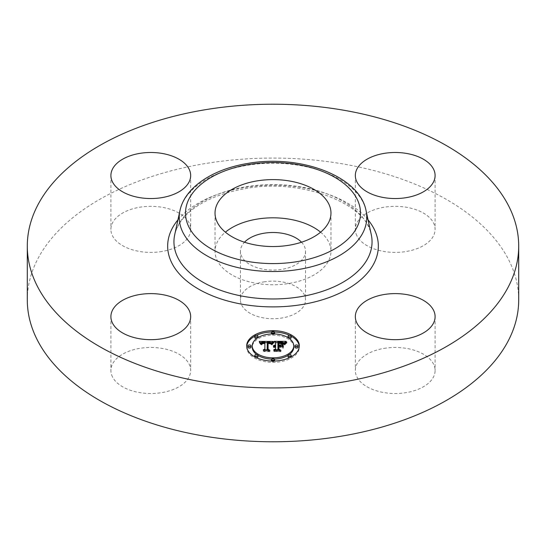 <?xml version="1.0" encoding="UTF-8"?>
<svg xmlns="http://www.w3.org/2000/svg" width="546" height="546" viewBox="0 0 546 546"><rect width="100%" height="100%" fill="white"/><g stroke="black" fill="none" stroke-linecap="round" stroke-linejoin="round"><path stroke-width="0.41" stroke-dasharray="2.73 2.05" d="M320.591 232.18A57.972 33.47 180 0 1 328.624 241.864A57.972 33.47 180 0 1 330.972 251.29A57.972 33.47 180 0 1 281.245 284.418A57.972 33.47 180 0 1 217.376 260.708A57.972 33.47 180 0 1 215.028 251.29A57.972 33.47 180 0 1 225.409 232.18M301.501 242.219A32.548 18.789 180 0 1 305.548 251.29A32.548 18.789 180 0 1 282.166 269.321A32.548 18.789 180 0 1 240.452 251.29A32.548 18.789 180 0 1 244.499 242.219M263.834 281.893A32.548 18.789 180 0 1 305.548 299.925A32.548 18.789 180 0 1 282.166 317.956A32.548 18.789 180 0 1 240.452 299.925A32.548 18.789 180 0 1 263.834 281.893M27.3 299.925A245.7 141.851 180 0 1 203.829 163.807A245.7 141.851 180 0 1 518.7 299.925M112.51 376.965A39.885 23.028 180 0 1 110.899 370.481A39.885 23.028 180 0 1 145.113 347.693A39.885 23.028 180 0 1 189.059 363.998A39.885 23.028 180 0 1 190.67 370.481A39.885 23.028 180 0 1 156.456 393.277A39.885 23.028 180 0 1 112.51 376.965M162.012 251.46A39.885 23.028 180 0 1 110.899 229.361A39.885 23.028 180 0 1 139.551 207.262A39.885 23.028 180 0 1 190.67 229.361A39.885 23.028 180 0 1 162.012 251.46M356.941 235.845A39.885 23.028 180 0 1 355.33 229.361A39.885 23.028 180 0 1 389.544 206.565A39.885 23.028 180 0 1 433.49 222.877A39.885 23.028 180 0 1 435.101 229.361A39.885 23.028 180 0 1 400.887 252.156A39.885 23.028 180 0 1 356.941 235.845M383.988 348.389A39.885 23.028 180 0 1 435.101 370.481A39.885 23.028 180 0 1 406.449 392.581A39.885 23.028 180 0 1 355.33 370.481A39.885 23.028 180 0 1 383.988 348.389M282.487 347.945L282.487 346.642L282.487 347.945L280.555 346.84L277.921 346.84L277.921 350.191L279.395 351.051L273.744 351.051L275.621 350.191L275.621 347.331L273.846 347.577L275.621 346.84L273.341 347.222L275.621 346.28L275.621 343.482L274.065 342.622L275.621 342.622M278.91 343.536L282.07 343.625L283.408 344.219L278.91 343.721L278.91 346.28L281.231 345.925M284.616 342.622L286.008 342.622L284.118 344.615L282.459 343.393L277.921 343.175L277.921 346.28L278.624 346.28L278.624 342.24M277.921 342.622L283.435 342.622M275.621 342.178L275.621 343.482M274.065 341.318L274.065 342.622M275.621 346.84L275.621 346.28M275.273 346.826L275.28 346.307M274.966 345.536L274.966 346.348M274.658 346.874L274.672 346.403M274.413 345.618L274.413 346.471M274.167 345.679L274.167 346.56M273.955 345.755L273.955 346.662M273.764 345.836L273.764 346.778M273.601 345.925L273.601 346.908M273.457 346.007L273.457 347.058M273.341 345.925L273.341 347.222M273.423 346.027L273.423 347.331M273.58 345.932L273.58 347.236M273.744 345.85L273.744 347.147M273.915 345.768L273.915 347.072M274.092 345.707L274.092 347.01M274.276 345.652L274.276 346.956M274.467 345.604L274.467 346.908M274.856 345.543L274.856 346.846M275.061 345.529L275.061 346.833M275.45 345.529L275.45 346.833M275.402 346.034L275.402 347.154M275.198 346.055L275.198 347.167M274.993 346.082L274.993 347.188M274.809 346.123L274.809 347.222M274.454 346.232L274.454 347.304M274.29 346.3L274.29 347.358M274.133 346.376L274.133 347.427M273.983 346.362L273.983 347.495M273.846 346.273L273.846 347.577M274.065 346.417L274.065 347.72M274.201 346.341L274.201 347.645M274.345 346.273L274.345 347.577M274.488 346.219L274.488 347.522M274.788 346.123L274.788 347.427M274.945 346.089L274.945 347.392M275.109 346.062L275.109 347.365M275.273 346.041L275.273 347.345M275.443 346.034L275.443 347.338M275.621 349.747L275.621 350.191M273.744 349.747L273.744 351.051M279.395 349.747L279.395 351.051M277.921 349.747L277.921 350.191M277.921 346.28L277.921 346.84M280.555 345.536L280.555 346.84M282.487 343.857L282.487 345.161M280.644 345.591L280.644 346.28M278.91 345.536L278.91 346.28M278.91 342.417L278.91 343.721M279.197 342.403L279.197 343.707M279.463 342.397L279.463 343.7M279.709 342.39L279.709 343.693M279.934 342.383L279.934 343.687M280.139 342.383L280.139 343.687M280.412 342.383L280.412 343.687M280.664 342.39L280.664 343.687M281.129 342.397L281.129 343.7M281.538 342.424L281.538 343.727M281.886 342.451L281.886 343.755M282.18 342.492L282.18 343.796M282.446 342.547L282.446 343.844M282.698 342.615L282.698 343.912M282.944 342.697L282.944 344M283.176 342.799L283.176 344.103M283.408 342.915L283.408 344.219M283.272 342.847L283.272 344.082M283.101 342.765L283.101 343.966M282.896 342.683L282.896 343.857M282.657 342.601L282.657 343.768M282.384 342.533L282.384 343.687M282.07 342.478L282.07 343.625M280.473 342.383L280.473 343.509M279.538 342.39L279.538 343.523M279.245 342.403L279.245 343.523M278.624 345.536L278.624 346.28M277.921 341.871L277.921 343.175M278.344 341.878L278.344 343.181M279.463 341.885L279.463 343.188M280.118 341.878L280.118 343.181M280.46 341.878L280.46 343.181M280.78 341.892L280.78 343.188M281.081 341.898L281.081 343.202M281.361 341.919L281.361 343.222M281.62 341.946L281.62 343.25M281.866 341.973L281.866 343.277M282.084 342.008L282.084 343.311M282.282 342.049L282.282 343.352M282.459 342.096L282.459 343.393M282.623 342.144L282.623 343.448M282.767 342.205L282.767 343.502M282.917 342.274L282.917 343.577M283.067 342.362L283.067 343.666M283.217 342.458L283.217 343.762M283.367 342.567L283.367 343.871M283.517 342.69L283.517 343.994M283.667 342.827L283.667 344.13M283.818 342.977L283.818 344.28M283.968 343.141L283.968 344.444M284.118 343.311L284.118 344.615M284.562 342.69L284.562 343.987M284.643 342.581L284.643 343.884M284.719 342.485L284.719 343.789M284.794 342.397L284.794 343.7M284.93 342.24L284.93 343.543M285.053 342.11L285.053 343.414M285.21 341.967L285.21 343.27M285.299 341.892L285.299 343.195M285.394 341.81L285.394 343.106M285.503 341.721L285.503 343.018M286.008 341.318L286.008 342.622M259.227 342.69L260.278 342.683L260.271 343.973L259.227 342.69L259.227 341.387M261.145 342.676L264.871 342.663M267.287 342.649L270.796 342.635M271.785 342.629L273.007 342.622L271.342 344.635L269.949 343.379L267.301 343.222L267.165 350.423L268.523 351.146L263.261 351.146L264.871 350.368L264.871 343.762L262.483 343.966L261.479 344.97L262.298 343.823L264.871 343.263L261.916 343.441L260.892 344.744L260.271 343.973M273.007 341.318L273.007 342.622M259.425 341.612L259.425 342.915M259.616 341.83L259.616 343.134M259.8 342.049L259.8 343.352M259.971 342.26L259.971 343.564M260.128 342.472L260.128 343.768M260.408 342.874L260.408 344.178M260.538 343.065L260.538 344.369M260.654 343.257L260.654 344.56M260.892 343.448L260.892 344.744M260.913 343.284L260.913 344.587M260.947 343.134L260.947 344.437M260.988 342.99L260.988 344.294M261.043 342.861L261.043 344.157M261.111 342.738L261.111 344.035M261.186 342.622L261.186 343.925M261.281 342.519L261.281 343.823M261.377 342.424L261.377 343.727M261.493 342.342L261.493 343.646M261.616 342.267L261.616 343.57M261.759 342.199L261.759 343.502M261.916 342.144L261.916 343.441M262.087 342.089L262.087 343.393M262.278 342.042L262.278 343.345M262.483 342.008L262.483 343.304M262.701 341.973L262.701 343.277M262.94 341.946L262.94 343.25M263.199 341.933L263.199 343.236M263.472 341.919L263.472 343.222M263.759 341.919L263.759 343.222M263.971 341.919L263.971 343.222M264.189 341.926L264.189 343.229M264.414 341.933L264.414 343.236M264.639 341.946L264.639 343.243M264.871 343.762L264.871 343.263M264.749 342.451L264.749 343.584M263.8 342.451L263.8 343.584M263.561 342.465L263.561 343.591M263.336 342.478L263.336 343.605M263.124 342.506L263.124 343.625M262.933 342.54L262.933 343.652M262.749 342.574L262.749 343.687M262.585 342.629L262.585 343.727M262.435 342.69L262.435 343.775M262.298 342.765L262.298 343.823M262.066 342.97L262.066 343.953M261.971 344.389L261.964 344.028M261.868 344.594L261.875 344.11M261.793 343.591L261.793 344.205M261.718 343.666L261.718 344.308M261.65 343.666L261.65 344.424M261.595 343.666L261.595 344.546M261.548 343.666L261.548 344.676M261.514 343.666L261.514 344.819M261.479 343.666L261.479 344.97M261.78 343.666L261.78 344.97M261.8 343.53L261.8 344.833M261.834 343.407L261.834 344.71M261.916 343.188L261.916 344.492M262.107 342.915L262.107 344.219M262.278 342.779L262.278 344.076M262.483 342.67L262.483 343.966M262.735 342.581L262.735 343.884M262.885 342.547L262.885 343.85M263.042 342.519L263.042 343.816M263.22 342.492L263.22 343.796M263.411 342.472L263.411 343.775M263.609 342.458L263.609 343.762M263.827 342.451L263.827 343.755M264.871 349.843L264.871 350.368M263.261 349.843L263.261 351.146M268.523 349.843L268.523 351.146M267.165 349.843L267.165 350.423M267.301 341.919L267.301 343.222M267.506 341.905L267.506 343.209M267.717 341.898L267.717 343.202M267.922 341.898L267.922 343.195M268.127 341.892L268.127 343.195M268.339 341.892L268.339 343.195M268.584 341.892L268.584 343.195M268.816 341.905L268.816 343.209M269.035 341.919L269.035 343.222M269.246 341.939L269.246 343.243M269.437 341.967L269.437 343.263M269.622 341.994L269.622 343.298M269.792 342.035L269.792 343.338M269.949 342.076L269.949 343.379M270.086 342.13L270.086 343.427M270.215 342.185L270.215 343.489M270.338 342.246L270.338 343.55M270.454 342.322L270.454 343.618M270.563 342.403L270.563 343.7M270.666 342.492L270.666 343.796M270.761 342.595L270.761 343.891M270.857 342.704L270.857 344.007M270.939 342.82L270.939 344.123M271.021 342.949L271.021 344.253M271.096 343.086L271.096 344.389M271.164 343.229L271.164 344.533M271.342 343.332L271.342 344.635M271.41 343.209L271.41 344.512M271.478 343.086L271.478 344.389M271.553 342.97L271.553 344.273M271.628 342.854L271.628 344.157M271.696 342.745L271.696 344.048M271.772 342.642L271.772 343.946M271.853 342.547L271.853 343.844M271.928 342.451L271.928 343.748M272.01 342.356L272.01 343.659M272.085 342.267L272.085 343.57M272.925 341.414L272.925 342.717M283.026 348.164L283.026 346.86L283.326 348.259M283.026 343.987L283.026 345.29M283.326 344.089L283.326 345.393M273.444 342.949L271.765 344.922L273.444 342.949L273.444 341.973M273.73 341.741L273.73 343.038M273.287 342.124L273.287 343.065M273.123 342.287L273.123 343.195M272.966 342.465L272.966 343.345M272.802 342.656L272.802 343.509M272.638 342.861L272.638 343.693M272.474 343.086L272.474 343.898M272.304 343.318L272.304 344.11M272.14 343.564L272.14 344.342M271.969 343.659L271.969 344.594M271.765 343.618L271.765 344.922M272.065 343.68L272.065 344.983M272.236 343.414L272.236 344.717M272.413 343.168L272.413 344.471M272.584 342.936L272.584 344.239M272.754 342.717L272.754 344.021M272.918 342.513L272.918 343.816M273.082 342.328L273.082 343.632M273.253 342.158L273.253 343.461M273.41 342.001L273.41 343.304M273.573 341.864L273.573 343.168M286.677 342.915L284.568 344.97L286.677 342.915L286.677 341.871M286.882 341.728L286.882 343.024M286.357 342.103L286.357 343.12M286.056 342.335L286.056 343.318M285.783 342.56L285.783 343.523M285.538 342.792L285.538 343.727M285.312 343.024L285.312 343.932M285.114 343.263L285.114 344.137M284.944 343.516L284.944 344.342M284.814 345.058L284.794 344.553M284.671 343.7L284.671 344.758M284.568 343.666L284.568 344.97M284.91 343.57L284.91 344.874M285.032 343.379L285.032 344.683M285.176 343.188L285.176 344.492M285.346 342.99L285.346 344.294M285.544 342.786L285.544 344.089M285.763 342.581L285.763 343.884M286.002 342.376L286.002 343.68M286.275 342.165L286.275 343.461M286.568 341.946L286.568 343.25M268.093 343.57L270.659 344.076L268.093 343.762L268.086 350.443L269.915 351.685L263.773 351.508L269.28 351.508L267.738 350.491L267.738 349.187L267.738 350.491M270.611 342.758L270.611 344.021M270.659 342.772L270.659 344.076M270.352 342.67L270.352 343.823M270.202 342.629L270.202 343.748M270.031 342.588L270.031 343.693M269.84 342.554L269.84 343.652M269.601 342.513L269.601 343.618M269.315 342.478L269.315 343.591M269.151 342.465L269.151 343.584M268.973 342.451L268.973 343.577M268.782 342.444L268.782 343.57M268.577 342.444L268.577 343.564M268.359 342.444L268.359 343.564M267.738 342.267L267.738 343.57M269.28 350.389L269.28 351.508M263.773 350.204L263.773 351.508M264.032 350.389L264.032 351.685M269.915 350.389L269.915 351.685M268.086 349.42L268.086 350.443M268.093 342.458L268.093 343.762M268.263 342.451L268.263 343.755M268.427 342.444L268.427 343.748M268.591 342.444L268.591 343.748M268.823 342.444L268.823 343.748M269.055 342.458L269.055 343.762M269.274 342.472L269.274 343.775M269.492 342.492L269.492 343.796M269.704 342.526L269.704 343.83M269.901 342.56L269.901 343.864M270.099 342.608L270.099 343.905M270.297 342.656L270.297 343.96M278.91 347.222L281.265 347.399L278.91 347.399L278.91 350.239L280.937 351.685L273.983 351.508L280.289 351.508L278.624 350.32L278.624 349.017L278.624 350.32M280.937 346.096L280.937 347.222M281.265 346.096L281.265 347.399M278.624 345.918L278.624 347.222M280.289 350.389L280.289 351.508M273.983 350.204L273.983 351.508M274.276 350.389L274.276 351.685M280.937 350.389L280.937 351.685M278.91 349.222L278.91 350.239M278.91 346.096L278.91 347.399M246.696 346.519A26.324 15.199 0 0 0 246.676 347.167A26.324 15.199 0 0 0 273 362.367A26.324 15.199 0 0 0 299.324 347.167A26.324 15.199 0 0 0 299.304 346.519M291.236 336.206A26.324 15.199 0 0 0 289.53 335.34M274.515 331.995A26.324 15.199 0 0 0 271.485 331.995M256.47 335.34A26.324 15.199 0 0 0 254.764 336.206M256.702 354.572A20.741 11.978 0 0 0 257.951 355.412M271.519 359.111A20.741 11.978 0 0 0 274.481 359.111M288.049 355.412A20.741 11.978 0 0 0 289.298 354.572M293.741 347.167A20.741 11.978 0 0 0 273 335.196A20.741 11.978 0 0 0 252.259 347.167M271.519 333.92A1.597 0.921 0 0 0 273 334.507A1.597 0.921 0 0 0 274.481 333.92M274.597 333.586A1.597 0.921 0 0 0 273 332.664A1.597 0.921 0 0 0 271.403 333.586M298.13 347.167A1.597 0.921 0 0 0 296.533 346.246A1.597 0.921 0 0 0 294.936 347.167M288.049 337.626A1.597 0.921 0 0 0 289.298 338.465M291.236 337.565A1.597 0.921 0 0 0 289.639 336.643A1.597 0.921 0 0 0 288.042 337.565M271.485 361.043A1.597 0.921 0 0 0 273 361.677A1.597 0.921 0 0 0 274.515 361.043M274.597 360.756A1.597 0.921 0 0 0 273 359.834A1.597 0.921 0 0 0 271.403 360.756M289.53 357.698A1.597 0.921 0 0 0 291.236 356.831M291.236 356.777A1.597 0.921 0 0 0 289.639 355.856A1.597 0.921 0 0 0 288.042 356.777M251.064 347.167A1.597 0.921 0 0 0 249.467 346.246A1.597 0.921 0 0 0 247.87 347.167M257.958 337.565A1.597 0.921 0 0 0 256.361 336.643A1.597 0.921 0 0 0 254.764 337.565M256.702 338.465A1.597 0.921 0 0 0 257.951 337.626M257.958 356.777A1.597 0.921 0 0 0 256.361 355.856A1.597 0.921 0 0 0 254.764 356.777M254.764 356.831A1.597 0.921 0 0 0 256.47 357.698M299.324 347.167L299.324 345.864M246.676 347.167L246.676 345.864M174.72 234.644A99.051 57.187 180 0 1 245.113 186.896A99.051 57.187 180 0 1 371.28 234.644C367.54 204.108 301.501 177.539 244.41 188.807C208.313 195.188 180.446 211.602 174.72 234.644M177.935 219.888A105.337 60.818 180 0 1 243.345 187.722A105.337 60.818 180 0 1 368.065 219.888M179.948 210.633A93.782 54.15 180 0 1 246.594 165.424A93.782 54.15 180 0 1 366.052 210.633M280.153 342.383L280.153 343.516M279.845 342.383L279.845 343.516M278.958 342.417L278.958 343.53M284.213 343.181L284.213 344.485M284.309 343.045L284.309 344.349M284.398 342.915L284.398 344.219M284.48 342.799L284.48 344.103M285.619 341.625L285.619 342.929M285.735 341.53L285.735 342.833M285.872 341.427L285.872 342.731M305.548 251.29L305.548 299.925M240.452 251.29L240.452 299.925M355.33 316.639L355.33 370.481M435.101 316.639L435.101 370.481M435.101 175.519L435.101 229.361M355.33 175.519L355.33 229.361M190.67 175.519L190.67 229.361M110.899 175.519L110.899 229.361M190.67 316.639L190.67 370.481M110.899 316.639L110.899 370.481M330.972 213.076L330.972 251.29M215.028 213.076L215.028 251.29"/><path stroke-width="0.82" d="M225.409 232.18A57.972 33.47 180 0 1 320.591 232.18M244.499 242.219A32.548 18.789 180 0 1 263.834 233.258A32.548 18.789 180 0 1 301.501 242.219M518.7 246.075L518.7 299.925A245.7 141.851 180 0 1 342.171 436.036A245.7 141.851 180 0 1 27.3 299.925L27.3 246.075A245.7 141.851 180 0 1 203.829 109.964A245.7 141.851 180 0 1 518.7 246.075A245.7 141.851 180 0 1 342.171 382.193A245.7 141.851 180 0 1 27.3 246.075M328.624 203.651A57.972 33.47 180 0 1 330.972 213.076A57.972 33.47 180 0 1 281.245 246.205A57.972 33.47 180 0 1 217.376 222.502A57.972 33.47 180 0 1 215.028 213.076A57.972 33.47 180 0 1 264.755 179.948A57.972 33.47 180 0 1 328.624 203.651M406.449 338.738A39.885 23.028 180 0 1 355.33 316.639A39.885 23.028 180 0 1 383.988 294.54A39.885 23.028 180 0 1 435.101 316.639A39.885 23.028 180 0 1 406.449 338.738M433.49 169.035A39.885 23.028 180 0 1 435.101 175.519A39.885 23.028 180 0 1 400.887 198.307A39.885 23.028 180 0 1 356.941 182.002A39.885 23.028 180 0 1 355.33 175.519A39.885 23.028 180 0 1 389.544 152.723A39.885 23.028 180 0 1 433.49 169.035M139.551 153.419A39.885 23.028 180 0 1 190.67 175.519A39.885 23.028 180 0 1 162.012 197.611A39.885 23.028 180 0 1 110.899 175.519A39.885 23.028 180 0 1 139.551 153.419M189.059 310.155A39.885 23.028 180 0 1 190.67 316.639A39.885 23.028 180 0 1 156.456 339.435A39.885 23.028 180 0 1 112.51 323.123A39.885 23.028 180 0 1 110.899 316.639A39.885 23.028 180 0 1 145.113 293.844A39.885 23.028 180 0 1 189.059 310.155M299.324 345.864A26.324 15.199 180 0 1 273 361.063A26.324 15.199 180 0 1 246.676 345.864A26.324 15.199 180 0 1 273 330.671A26.324 15.199 180 0 1 299.324 345.864M293.741 345.864A20.741 11.978 180 0 1 273 357.842A20.741 11.978 180 0 1 252.259 345.864A20.741 11.978 180 0 1 273 333.893A20.741 11.978 180 0 1 293.741 345.864L293.741 347.167A20.741 11.978 0 0 1 289.298 354.572M272.925 341.414L271.342 343.332L269.949 342.076L267.301 341.919L267.165 349.119L268.523 349.843L263.261 349.843L264.871 349.065L264.871 342.458L262.483 342.67L261.479 343.666L262.298 342.526L264.871 341.96L261.759 342.199L260.892 343.448L259.227 341.387L272.925 341.414M273.573 341.864L271.765 343.618L273.573 341.864M270.482 342.711L268.093 342.458L268.086 349.14L269.915 350.389L263.773 350.204L269.28 350.204L267.738 349.187L267.738 342.267L270.488 342.608M286.008 341.318L284.118 343.311L282.282 342.049L277.921 341.871L277.921 344.976L278.624 344.976L278.624 342.24L282.07 342.322L283.408 342.915L278.91 342.417L278.91 344.976L280.644 344.976L282.487 343.857L282.487 346.642L280.555 345.536L277.921 345.536L277.921 348.887L279.395 349.747L273.744 349.747L275.621 348.887L275.621 346.027L273.846 346.273L275.621 345.536L273.341 345.925L275.621 344.976L275.621 342.178L274.065 341.318L286.008 341.318M286.568 341.946L284.568 343.666L286.568 341.946M283.326 346.956L283.026 343.987L283.026 346.86M278.91 346.096L278.91 348.935L280.937 350.389L273.983 350.204L280.289 350.204L278.624 349.017L278.624 345.918L281.265 346.096L278.91 346.096M274.597 332.282A1.597 0.921 180 0 1 273 333.203A1.597 0.921 180 0 1 271.403 332.282A1.597 0.921 180 0 1 273 331.361A1.597 0.921 180 0 1 274.597 332.282L274.597 333.586A1.597 0.921 0 0 1 274.481 333.92M298.13 345.864A1.597 0.921 180 0 1 296.533 346.785A1.597 0.921 180 0 1 294.936 345.864A1.597 0.921 180 0 1 296.533 344.942A1.597 0.921 180 0 1 298.13 345.864L298.13 347.167A1.597 0.921 0 0 1 296.533 348.089A1.597 0.921 0 0 1 294.936 347.167L294.936 345.864M291.236 336.261A1.597 0.921 180 0 1 289.639 337.182A1.597 0.921 180 0 1 288.042 336.261A1.597 0.921 180 0 1 289.639 335.34A1.597 0.921 180 0 1 291.236 336.261L291.236 337.565A1.597 0.921 0 0 1 289.298 338.465M274.597 359.452A1.597 0.921 180 0 1 273 360.374A1.597 0.921 180 0 1 271.403 359.452A1.597 0.921 180 0 1 273 358.531A1.597 0.921 180 0 1 274.597 359.452L274.597 360.756A1.597 0.921 0 0 1 274.515 361.043M291.236 355.473A1.597 0.921 180 0 1 289.639 356.395A1.597 0.921 180 0 1 288.042 355.473A1.597 0.921 180 0 1 289.639 354.552A1.597 0.921 180 0 1 291.236 355.473L291.236 356.777A1.597 0.921 0 0 1 291.236 356.831M247.87 345.864A1.597 0.921 180 0 1 249.467 344.942A1.597 0.921 180 0 1 251.064 345.864A1.597 0.921 180 0 1 249.467 346.785A1.597 0.921 180 0 1 247.87 345.864L247.87 347.167A1.597 0.921 0 0 0 249.467 348.089A1.597 0.921 0 0 0 251.064 347.167L251.064 345.864M254.764 336.261A1.597 0.921 180 0 1 256.361 335.34A1.597 0.921 180 0 1 257.958 336.261A1.597 0.921 180 0 1 256.361 337.182A1.597 0.921 180 0 1 254.764 336.261L254.764 337.565A1.597 0.921 0 0 0 256.702 338.465M254.764 355.473A1.597 0.921 180 0 1 256.361 354.552A1.597 0.921 180 0 1 257.958 355.473A1.597 0.921 180 0 1 256.361 356.395A1.597 0.921 180 0 1 254.764 355.473L254.764 356.777A1.597 0.921 0 0 0 254.764 356.831M281.231 345.925L282.487 345.161L282.487 346.642M275.621 342.622L277.921 342.622M283.435 342.622L284.616 342.622M275.621 344.976L275.621 345.536M275.28 345.004L275.28 345.522M274.966 345.045L274.966 345.536M274.672 345.099L274.672 345.57M274.413 345.168L274.413 345.618M274.167 345.256L274.167 345.679M273.955 345.359L273.955 345.755M273.764 345.475L273.764 345.836M275.621 348.887L275.621 349.747M277.921 348.887L277.921 349.747M280.644 344.976L280.644 345.591M278.91 344.976L278.91 345.536M278.624 344.976L278.624 345.536M277.921 344.976L277.921 345.536M260.278 342.683L261.145 342.676M264.871 342.663L267.287 342.649M270.796 342.635L271.785 342.629M264.871 341.96L264.871 342.458M261.964 342.724L261.964 343.1M261.875 342.806L261.875 343.291M261.793 342.902L261.793 343.591M261.718 343.004L261.718 343.666M261.65 343.12L261.65 343.666M261.595 343.243L261.595 343.666M264.871 349.065L264.871 349.843M267.165 349.119L267.165 349.843M273.287 341.762L273.287 342.124M273.123 341.892L273.123 342.287M272.966 342.042L272.966 342.465M272.802 342.212L272.802 342.656M272.638 342.39L272.638 342.861M272.474 342.595L272.474 343.086M272.304 342.806L272.304 343.318M272.14 343.045L272.14 343.564M271.969 343.291L271.969 343.659M285.783 342.219L285.783 342.56M285.538 342.424L285.538 342.792M285.312 342.629L285.312 343.024M285.114 342.833L285.114 343.263M284.944 343.045L284.944 343.516M284.794 343.25L284.794 343.748M267.738 349.187L267.738 343.57L268.093 343.57M278.624 349.017L278.91 347.222M299.304 346.519A26.324 15.199 0 0 0 291.236 336.206M289.53 335.34A26.324 15.199 0 0 0 274.515 331.995M271.485 331.995A26.324 15.199 0 0 0 256.47 335.34M254.764 336.206A26.324 15.199 0 0 0 246.696 346.519M252.259 345.864L252.259 347.167A20.741 11.978 0 0 0 256.702 354.572M257.951 355.412A20.741 11.978 0 0 0 271.519 359.111M274.481 359.111A20.741 11.978 0 0 0 288.049 355.412M271.403 332.282L271.403 333.586A1.597 0.921 0 0 0 271.519 333.92M288.042 336.261L288.042 337.565A1.597 0.921 0 0 0 288.049 337.626M271.403 359.452L271.403 360.756A1.597 0.921 0 0 0 271.485 361.043M288.042 355.473L288.042 356.777A1.597 0.921 0 0 0 289.53 357.698M257.951 337.626A1.597 0.921 0 0 0 257.958 337.565L257.958 336.261M256.47 357.698A1.597 0.921 0 0 0 257.958 356.777L257.958 355.473M366.052 210.633L371.28 234.644A99.051 57.187 180 0 1 300.887 296.649A99.051 57.187 180 0 1 174.72 234.644L179.948 210.633C184.855 187.374 212.694 169.226 247.297 163.52C299.276 154.013 359.432 175.614 366.052 210.633A93.782 54.15 180 0 1 299.406 269.335A93.782 54.15 180 0 1 179.948 210.633M368.065 219.888A105.337 60.818 180 0 1 302.655 304.436A105.337 60.818 180 0 1 192.806 285.51A105.337 60.818 180 0 1 177.935 219.888M297.631 261.548A87.503 50.519 180 0 1 189.039 227.3A87.503 50.519 180 0 1 248.369 164.605A87.503 50.519 180 0 1 356.961 198.853A87.503 50.519 180 0 1 297.631 261.548"/></g></svg>
